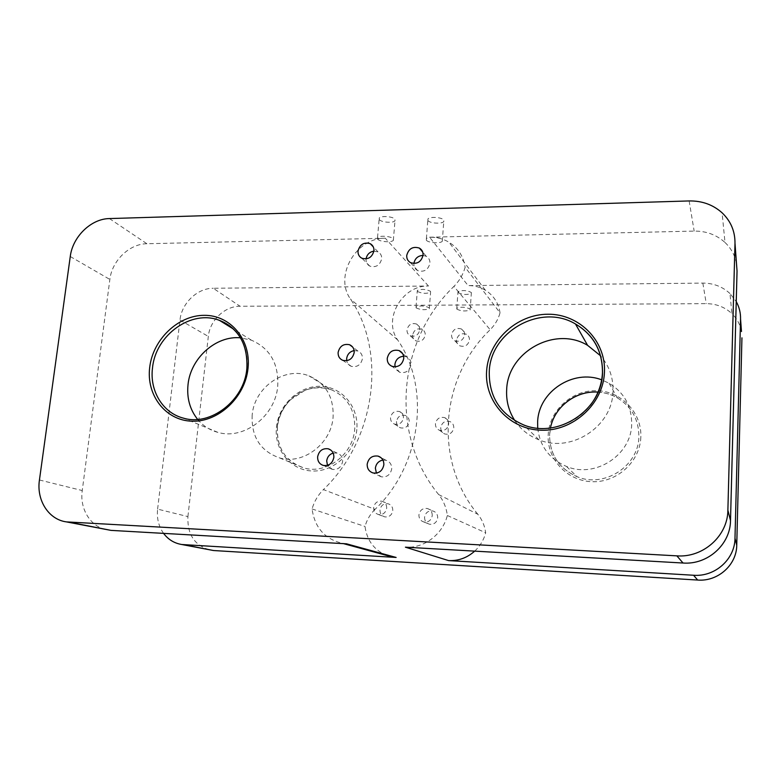 <?xml version="1.0" encoding="UTF-8"?>
<svg xmlns="http://www.w3.org/2000/svg" width="781" height="781" viewBox="0 0 781 781"><rect width="100%" height="100%" fill="white"/><g stroke="black" fill="none" stroke-linecap="round" stroke-linejoin="round"><path stroke-width="0.59" stroke-dasharray="3.9 2.93" d="M163.58 533.374C158.641 526.374 156.649 518.291 157.606 509.124L187.909 516.592C187.235 534.917 194.996 546.153 211.202 550.283M187.909 516.592L208.322 336.435C209.845 320.337 224.83 306.035 240.05 306.259L706.268 303.653C716.284 303.741 724.836 307.07 731.924 313.659L729.962 293.529L736.239 301.593M741.481 331.515C740.212 324.603 737.02 318.648 731.924 313.659M412.622 335.049C412.524 337.685 413.588 339.608 415.804 340.838C420.754 342.185 423.898 340.262 425.245 335.069C425.333 332.481 424.298 330.568 422.14 329.338C417.171 327.913 413.998 329.816 412.622 335.049M456.553 339.989C456.465 342.595 457.529 344.538 459.726 345.798C464.851 347.291 468.092 345.368 469.469 340.038C469.557 337.48 468.522 335.566 466.384 334.297C461.239 332.716 457.969 334.619 456.553 339.989M396.494 421.476C396.416 424.542 397.724 426.66 400.428 427.832C405.154 428.71 408.082 426.69 409.215 421.789C409.293 418.762 408.004 416.663 405.368 415.482C400.614 414.535 397.656 416.527 396.494 421.476M440.757 427.558C440.689 430.624 442.026 432.762 444.75 433.972C449.622 434.939 452.629 432.918 453.781 427.9C453.839 424.884 452.541 422.765 449.895 421.535C444.975 420.49 441.929 422.501 440.757 427.558M379.976 509.993C379.937 513.556 381.528 515.85 384.76 516.876C389.182 517.286 391.857 515.196 392.794 510.608C392.833 507.094 391.281 504.809 388.118 503.765C383.656 503.286 380.952 505.356 379.976 509.993M424.571 517.256C424.552 520.859 426.192 523.182 429.491 524.236C434.031 524.676 436.764 522.567 437.702 517.901C437.711 514.357 436.11 512.053 432.899 510.969C428.31 510.442 425.538 512.541 424.571 517.256M252.175 415.092C251.238 436.833 260.395 451.115 279.666 457.939C303.184 465.105 331.427 443.647 333.106 417.025C333.819 397.021 325.765 383.295 308.954 375.866C284.899 365.967 254.274 387.347 252.175 415.092M197.652 419.397C203.04 425.83 209.786 430.155 217.889 432.371C243.877 440.25 275.566 415.922 277.743 386.039C278.749 363.604 269.972 348.316 251.414 340.184L240.48 337.812M514.913 420.715C520.849 429.501 528.874 435.876 538.978 439.83C571.048 453.449 612.616 426.582 612.997 391.349C613.407 377.75 609.258 365.899 600.55 355.794M447.337 515.499L485.675 532.779C484.747 525.798 482.131 519.619 477.835 514.269L438.658 494.568C443.462 500.601 446.351 507.582 447.337 515.499C442.632 534.487 423.917 548.555 405.407 547.178M438.658 494.568C388.909 434.168 397.656 340.526 453.917 286.402L490.156 329.728C494.998 324.896 498.288 319.253 500.035 312.81L465.125 267.287C463.113 274.541 459.374 280.916 453.917 286.402M500.035 312.81C498.503 302.96 493.621 295.433 485.382 290.22C480.139 287.096 474.389 285.553 468.112 285.582L429.579 237.209C436.599 237.082 443.022 238.732 448.87 242.159C458.056 247.88 463.465 256.256 465.125 267.287M429.579 237.209L694.163 231.088C706.2 230.981 716.47 234.769 724.993 242.461L722.103 212.822M736.483 263.568C734.96 255.338 731.133 248.309 724.993 242.461M474.692 551.132C480.09 546.095 483.751 539.974 485.675 532.779M477.835 514.269C433.191 460.751 440.24 377.408 490.156 329.728M346.549 543.82L342.42 543.342C324.837 539.085 314.714 527.624 312.068 508.958C314.206 501.47 317.994 495.017 323.422 489.599L375.017 509.368C421.564 465.183 430.868 387.669 397.656 339.93C382.661 319.244 402.176 285.211 428.476 286.002L213.242 288.267L240.05 306.259M729.962 293.529C722.474 286.617 713.434 283.142 702.841 283.103L468.112 285.582M109.408 218.573L146.896 243.74L385.306 238.225C355.98 237.727 333.936 275.986 350.425 298.967C387.005 351.997 375.954 439.469 323.422 489.599M457.998 292.592C462.45 294.788 466.892 295.062 471.324 293.402L471.334 292.475C466.901 290.259 462.45 289.976 457.988 291.635L457.998 292.592M417.415 291.43C421.935 293.607 426.328 293.89 430.585 292.299L430.526 291.313C426.026 289.126 421.633 288.833 417.337 290.425L417.415 291.43M427.89 220.525C429.677 223.327 441.851 224.167 443.764 221.628L443.833 220.086C442.163 217.264 429.814 216.386 427.92 218.944L427.89 220.525M379.312 219.646C381.372 222.38 393.165 223.278 394.981 220.828L394.942 219.207C393.009 216.454 381.04 215.527 379.244 217.987L379.312 219.646M157.606 509.124L179.972 320.025C181.661 303.155 197.368 288.111 213.242 288.267M375.017 509.368C370.204 514.152 366.865 519.853 365.02 526.472C366.914 540.432 374.109 550.088 386.624 555.428M146.896 243.74C129.441 243.779 111.976 260.678 109.857 279.442L82.249 490.546C79.437 509.544 91.279 527.897 108.286 530.104M312.068 508.958L365.02 526.472M537.709 428.115C539.837 446.244 549.424 459.013 566.489 466.442C594.917 478.636 631.438 455.196 631.683 424.122C631.731 406.218 624.204 392.599 609.102 383.256L601.673 379.839M456.797 309.139C461.268 311.258 465.72 311.531 470.152 309.969L470.162 309.071C465.71 306.943 461.259 306.66 456.778 308.222L456.797 309.139M416.107 307.88C420.656 309.959 425.059 310.252 429.316 308.749L429.257 307.812C424.737 305.703 420.324 305.41 416.029 306.913L416.107 307.88M426.348 240.206C428.154 242.891 440.357 243.75 442.271 241.319L442.329 239.855C440.65 237.151 428.261 236.262 426.377 238.703L426.348 240.206M377.623 239.191C379.693 241.807 391.525 242.706 393.341 240.382L393.292 238.83C391.34 236.194 379.332 235.257 377.535 237.609L377.623 239.191M423.058 255.416L426.289 256.314C428.857 257.847 430.067 260.161 429.95 263.275C428.144 269.982 424.044 272.423 417.659 270.587C415.014 269.064 413.754 266.712 413.891 263.539L413.891 263.5M373.904 251.121L378.033 251.882C380.62 253.366 381.841 255.69 381.694 258.833C379.927 265.355 375.964 267.795 369.813 266.126C367.148 264.652 365.899 262.309 366.045 259.107L366.064 258.911M354.125 350.591L357.903 351.02C361.056 352.475 362.569 355.043 362.433 358.713C360.92 364.922 357.21 367.46 351.294 366.328C348.804 365.313 347.281 363.438 346.735 360.715M403.631 356.273L406.51 356.839C409.674 358.342 411.206 360.929 411.109 364.6C409.576 370.955 405.749 373.513 399.628 372.273L395.049 366.845M382.915 460.068L386.039 460.282C389.895 461.659 391.789 464.5 391.72 468.815C390.451 474.78 386.946 477.445 381.196 476.8L376.413 473.11M333.155 453.068L337.109 453.068C340.887 454.396 342.722 457.197 342.625 461.473C341.356 467.321 337.929 469.957 332.355 469.381L327.473 465.339M419.787 329.885C419.885 327.249 418.841 325.316 416.654 324.066C411.607 322.631 408.385 324.564 406.989 329.875C406.881 332.55 407.955 334.502 410.21 335.742C415.228 337.109 418.421 335.156 419.787 329.885M464.675 334.864C464.754 332.267 463.709 330.324 461.542 329.035C456.329 327.444 452.99 329.377 451.555 334.834C451.467 337.48 452.541 339.442 454.776 340.721C459.97 342.234 463.27 340.282 464.675 334.864M403.435 417.942C403.513 414.877 402.215 412.739 399.54 411.548C394.717 410.581 391.72 412.612 390.529 417.64C390.441 420.754 391.779 422.902 394.522 424.083C399.306 424.971 402.283 422.921 403.435 417.942M448.655 424.103C448.724 421.037 447.406 418.889 444.721 417.65C439.732 416.585 436.638 418.626 435.437 423.771C435.368 426.885 436.725 429.062 439.488 430.282C444.428 431.258 447.493 429.199 448.655 424.103M386.683 508.167C386.722 504.604 385.14 502.281 381.938 501.217C377.418 500.738 374.655 502.847 373.669 507.552C373.621 511.174 375.241 513.507 378.512 514.542C382.993 514.952 385.716 512.834 386.683 508.167M432.254 515.558C432.264 511.955 430.643 509.612 427.383 508.509C422.726 507.982 419.905 510.12 418.919 514.913C418.899 518.564 420.568 520.927 423.917 522.001C428.515 522.45 431.297 520.302 432.254 515.558M356.819 429.452C355.004 452.404 333.829 472.036 312.195 470.992C290.532 470.289 274.024 449.651 276.454 427.295C278.573 404.919 298.82 385.853 320.161 386.312C341.522 386.439 358.957 406.51 356.819 429.452M640.84 437.096C640.049 461.796 616.726 482.883 591.754 481.692C566.762 480.862 546.632 458.623 548.194 434.607C549.394 410.581 571.614 390.139 596.186 390.656C620.778 390.812 642.011 412.407 640.84 437.096M277.314 427.031C279.198 400.585 308.427 380.308 331.466 389.826C347.565 396.973 355.316 410.064 354.72 429.111C353.217 454.454 326.321 474.799 303.799 467.926C285.338 461.386 276.513 447.747 277.314 427.031M217.889 432.371L183.603 418.186C210.909 426.436 244.492 400.507 246.972 368.817C248.055 357.561 246.005 347.408 240.812 338.378M538.978 439.83L523.465 424.835C546.085 433.758 575.031 425.479 590.338 405.222M428.476 286.002L385.306 238.225M702.841 283.103L706.268 303.653M689.135 200.942L694.163 231.088M397.656 339.93L350.425 298.967M70.261 256.519L109.857 279.442M39.441 479.993L82.249 490.546M179.972 320.025L208.322 336.435M598.051 392.072C604.963 392.54 611.416 394.483 617.4 397.89C631.741 406.803 638.897 419.758 638.868 436.735C638.673 466.198 604.094 488.32 577.091 476.703C558.679 468.336 549.512 454.21 549.609 434.343L550.449 427.978M279.666 457.939L303.799 467.926C285.475 461.522 276.669 447.952 277.401 427.197C278.661 416.517 283.073 407.321 290.63 399.618L305.264 390.149C314.167 387.142 322.904 387.034 331.466 389.826L308.954 375.866M485.382 290.22L448.87 242.159M251.414 340.184L233.373 328.996M343.533 543.644L342.42 543.342M566.489 466.442L577.091 476.703C558.698 468.405 549.531 454.317 549.59 434.461L551.308 424.522M609.102 383.256L617.4 397.89C611.416 394.493 604.953 392.57 598.031 392.111M470.152 309.969L471.324 293.402M456.778 308.222L457.988 291.635M429.316 308.749L430.585 292.299M416.029 306.913L417.337 290.425M442.271 241.319L443.764 221.628M426.377 238.703L427.92 218.944M393.341 240.382L394.981 220.828M377.535 237.609L379.244 217.987M426.289 256.314L422.697 252.048M417.659 270.587L410.552 262.66M378.033 251.882L373.308 246.913M369.813 266.126L361.837 258.218M357.903 351.02L352.661 347.057M351.294 366.328L342.83 360.353M406.51 356.839L402.566 353.529M399.628 372.273L392.042 366.328M386.039 460.282L380.943 457.617M381.196 476.8L373.113 472.974M337.109 453.068L330.675 449.973M332.355 469.381L323.373 465.447M416.654 324.066L422.14 329.338M410.21 335.742L415.804 340.838M461.542 329.035L466.384 334.297M454.776 340.721L459.726 345.798M399.54 411.548L405.368 415.482M394.522 424.083L400.428 427.832M444.721 417.65L449.895 421.535M439.488 430.282L444.75 433.972M381.938 501.217L388.118 503.765M378.512 514.542L384.76 516.876M427.383 508.509L432.899 510.969M423.917 522.001L429.491 524.236"/><path stroke-width="1.17" d="M676.873 555.857L66.453 521.893C48.588 519.599 36.316 500.143 39.441 479.993L70.261 256.519C72.643 236.711 91.094 218.758 109.408 218.573L689.135 200.942C702.002 200.727 712.985 204.681 722.103 212.822C730.782 221.121 735.077 231.254 734.989 243.233L727.882 510.159C727.804 535.932 703.144 557.917 676.873 555.857L683.033 563.023L405.407 547.178L448.606 560.592L693.557 575.255L697.667 580.049L213.525 550.527L181.739 544.503C174.28 543.264 168.227 539.564 163.58 533.374M736.239 301.593C739.236 306.982 740.671 312.771 740.554 318.96L741.481 331.515M741.94 337.822L736.747 545.177C736.708 564.995 717.876 581.728 697.667 580.049M181.739 544.503L396.133 557.449L346.549 543.82L110.97 530.377L66.453 521.893M406.725 255.485C408.619 248.592 412.837 246.132 419.368 248.085C421.974 249.647 423.214 252.009 423.077 255.182C421.232 262.016 417.054 264.515 410.552 262.66C407.858 261.108 406.589 258.716 406.725 255.485M358.02 251.072C359.865 244.375 363.936 241.915 370.233 243.682C372.859 245.195 374.099 247.548 373.943 250.75C372.137 257.408 368.105 259.897 361.837 258.218C359.133 256.715 357.854 254.333 358.02 251.072M338.114 352.456C339.706 346.081 343.523 343.503 349.585 344.733C352.787 346.208 354.32 348.824 354.183 352.563C352.631 358.899 348.853 361.486 342.83 360.353C339.54 358.889 337.958 356.263 338.114 352.456M387.239 358.352C388.85 351.811 392.794 349.224 399.071 350.581C402.303 352.114 403.865 354.75 403.748 358.489C402.176 364.971 398.281 367.587 392.042 366.328C388.713 364.815 387.112 362.159 387.239 358.352M367.187 464.207C368.525 458.066 372.156 455.362 378.063 456.104C381.997 457.51 383.92 460.409 383.842 464.812C382.544 470.894 378.97 473.618 373.113 472.974C369.081 471.607 367.099 468.688 367.187 464.207M317.633 456.817C318.98 450.793 322.514 448.118 328.235 448.802C332.081 450.149 333.956 453.009 333.848 457.373C332.54 463.338 329.045 466.032 323.373 465.447C319.429 464.119 317.516 461.249 317.633 456.817M240.48 337.812C215.888 335.43 190.564 358.157 188.026 384.613C186.669 398.007 189.881 409.605 197.652 419.397M600.55 355.794L587.585 345.329C555.027 325.521 507.64 351.987 506.674 389.66C506.049 400.956 508.792 411.304 514.913 420.715M683.033 563.023C707.508 564.975 730.44 544.562 730.508 520.537L737.039 271.075L736.483 263.568M448.606 560.592C458.427 561.012 467.116 557.859 474.692 551.132M386.624 555.428L396.133 557.449M693.557 575.255C714.966 577.022 734.941 559.255 734.989 538.246L740.554 318.96M601.673 379.839C573.098 368.739 538.441 391.759 537.64 421.886L537.709 428.115M413.891 263.5C414.877 258.433 417.933 255.738 423.058 255.416M366.064 258.911C366.924 254.518 369.54 251.931 373.904 251.121M346.735 360.715L346.647 358.577C347.379 354.183 349.868 351.528 354.125 350.591M395.049 366.845L394.903 364.434C395.791 359.455 398.7 356.741 403.631 356.273M376.413 473.11L375.368 468.209C376.071 463.699 378.59 460.975 382.915 460.068M327.473 465.339L326.702 460.907C327.298 456.914 329.445 454.298 333.155 453.068M184.17 544.757L213.525 550.527M69.275 522.186L110.97 530.377M604.455 372.352C606.134 340.77 579.16 313.825 547.959 314.235C516.768 314.196 488.476 340.536 486.612 371.034C484.288 401.512 509.446 429.55 541.311 430.224C573.137 431.366 603.254 403.933 604.455 372.352M248.016 368.359C251.228 339.579 230.307 314.968 204.212 315.329C178.156 315.27 152.978 339.384 149.718 367.255C146.076 395.127 165.562 420.647 192.106 421.193C218.592 422.17 245.205 397.148 248.016 368.359M152.529 367.753C149.405 390.773 162.79 413.032 183.603 418.186C210.362 426.397 244.414 400.546 246.855 368.525C247.919 344.626 238.81 328.586 219.52 320.405C191.628 309.149 155.604 334.912 152.529 367.753M602.463 372.703C602.561 351.147 593.56 334.903 575.46 323.969C540.842 303.096 490.429 331.495 489.267 371.561C488.847 396.709 500.25 414.467 523.465 424.835C557.39 439.186 602.161 410.367 602.542 372.625C602.61 350.991 593.589 334.776 575.46 323.969L587.585 345.329M590.338 405.222C597.748 395.498 601.79 384.711 602.454 372.84M240.812 338.378C235.667 329.807 228.569 323.812 219.52 320.405L233.373 328.996M734.989 538.246L736.747 545.177M727.882 510.159L730.508 520.537M734.989 243.233L737.039 271.075M550.449 427.978C554.481 406.676 576.036 390.324 598.051 392.072M392.443 557.019L343.533 543.644M551.308 424.522C556.814 404.831 577.364 390.529 598.031 392.111M422.697 252.048L419.368 248.085M373.308 246.913L370.233 243.682M352.661 347.057L349.585 344.733M402.566 353.529L399.071 350.581M380.943 457.617L378.063 456.104M330.675 449.973L328.235 448.802"/></g></svg>
